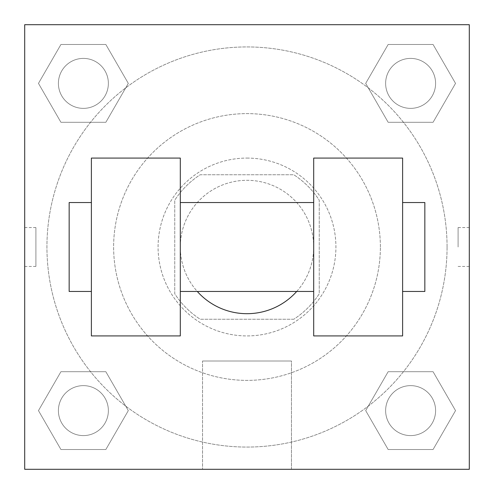 <?xml version="1.0" encoding="UTF-8"?>
<svg xmlns="http://www.w3.org/2000/svg" width="494" height="494" viewBox="0 0 494 494"><rect width="100%" height="100%" fill="white"/><g stroke="black" fill="none" stroke-linecap="round" stroke-linejoin="round"><path stroke-width="0.37" stroke-dasharray="2.47 1.85" d="M296.709 291.46A66.69 66.69 0 0 0 213.655 189.245A66.69 66.69 0 0 0 213.655 304.755A66.69 66.69 0 0 0 313.69 247A66.69 66.69 0 0 0 223.202 184.7A66.69 66.69 0 0 0 197.291 291.46M293.788 319.248L200.212 319.248A86.073 86.073 0 0 1 174.753 293.788L174.753 200.212A86.073 86.073 0 0 1 200.212 174.753L293.788 174.753A86.073 86.073 0 0 1 319.248 200.212L319.248 293.788A86.073 86.073 0 0 1 293.788 319.248L200.212 319.248A86.073 86.073 0 0 1 174.753 293.788L174.753 200.212A86.073 86.073 0 0 1 200.212 174.753L293.788 174.753A86.073 86.073 0 0 1 319.248 200.212L319.248 293.788A86.073 86.073 0 0 1 293.788 319.248M247 158.08A88.92 88.92 0 0 1 324.008 291.46A88.92 88.92 0 0 1 169.992 291.46A88.92 88.92 0 0 1 247 158.08A88.92 88.92 0 0 0 158.08 247A88.92 88.92 0 0 0 247 335.92A88.92 88.92 0 0 0 335.92 247A88.92 88.92 0 0 0 247 158.08M380.38 247A133.38 133.38 0 0 0 180.31 131.49A133.38 133.38 0 0 0 180.31 362.51A133.38 133.38 0 0 0 380.38 247A133.38 133.38 0 0 0 180.31 131.49A133.38 133.38 0 0 0 180.31 362.51A133.38 133.38 0 0 0 380.38 247M38.464 83.387L60.929 44.485L105.846 44.485L128.31 83.387L105.846 122.29L60.929 122.29L38.464 83.387L60.929 44.485L105.846 44.485L128.31 83.387L105.846 122.29L60.929 122.29L38.464 83.387L60.929 44.485L105.846 44.485L128.31 83.387L105.846 122.29L60.929 122.29L38.464 83.387M38.464 410.613L60.929 371.71L105.846 371.71L128.31 410.613L105.846 449.515L60.929 449.515L38.464 410.613L60.929 371.71L105.846 371.71L128.31 410.613L105.846 449.515L60.929 449.515L38.464 410.613L60.929 371.71L105.846 371.71L128.31 410.613L105.846 449.515L60.929 449.515L38.464 410.613M24.7 469.3L24.7 24.7L469.3 24.7L469.3 469.3L24.7 469.3L24.7 24.7L469.3 24.7L469.3 469.3L24.7 469.3L24.7 24.7L469.3 24.7L469.3 469.3L24.7 469.3L24.7 24.7L469.3 24.7L469.3 469.3L24.7 469.3M365.69 83.387L388.154 44.485L433.071 44.485L455.536 83.387L433.071 122.29L388.154 122.29L365.69 83.387L388.154 44.485L433.071 44.485L455.536 83.387L433.071 122.29L388.154 122.29L365.69 83.387L388.154 44.485L433.071 44.485L455.536 83.387L433.071 122.29L388.154 122.29L365.69 83.387M365.69 410.613L388.154 371.71L433.071 371.71L455.536 410.613L433.071 449.515L388.154 449.515L365.69 410.613L388.154 371.71L433.071 371.71L455.536 410.613L433.071 449.515L388.154 449.515L365.69 410.613L388.154 371.71L433.071 371.71L455.536 410.613L433.071 449.515L388.154 449.515L365.69 410.613M266.451 24.7L227.549 24.719L266.451 24.7M447.07 247A200.07 200.07 0 0 0 146.965 73.736A200.07 200.07 0 0 0 146.965 420.264A200.07 200.07 0 0 0 447.07 247A200.07 200.07 0 0 0 146.965 73.736A200.07 200.07 0 0 0 146.965 420.264A200.07 200.07 0 0 0 447.07 247M108.371 410.613A24.984 24.984 0 0 0 70.895 388.976A24.984 24.984 0 0 0 70.895 432.25A24.984 24.984 0 0 0 108.371 410.613A24.984 24.984 0 0 0 70.895 388.976A24.984 24.984 0 0 0 70.895 432.25A24.984 24.984 0 0 0 108.371 410.613A24.984 24.984 0 0 0 70.895 388.976A24.984 24.984 0 0 0 70.895 432.25A24.984 24.984 0 0 0 108.371 410.613A24.984 24.984 0 0 0 70.895 388.976A24.984 24.984 0 0 0 70.895 432.25A24.984 24.984 0 0 0 108.371 410.613M108.371 83.387A24.984 24.984 0 0 0 70.895 61.75A24.984 24.984 0 0 0 70.895 105.024A24.984 24.984 0 0 0 108.371 83.387A24.984 24.984 0 0 0 70.895 61.75A24.984 24.984 0 0 0 70.895 105.024A24.984 24.984 0 0 0 108.371 83.387A24.984 24.984 0 0 0 70.895 61.75A24.984 24.984 0 0 0 70.895 105.024A24.984 24.984 0 0 0 108.371 83.387A24.984 24.984 0 0 0 70.895 61.75A24.984 24.984 0 0 0 70.895 105.024A24.984 24.984 0 0 0 108.371 83.387M435.597 83.387A24.984 24.984 0 0 0 398.121 61.75A24.984 24.984 0 0 0 398.121 105.024A24.984 24.984 0 0 0 435.597 83.387A24.984 24.984 0 0 0 398.121 61.75A24.984 24.984 0 0 0 398.121 105.024A24.984 24.984 0 0 0 435.597 83.387A24.984 24.984 0 0 0 398.121 61.75A24.984 24.984 0 0 0 398.121 105.024A24.984 24.984 0 0 0 435.597 83.387A24.984 24.984 0 0 0 398.121 61.75A24.984 24.984 0 0 0 398.121 105.024A24.984 24.984 0 0 0 435.597 83.387M385.629 410.613A24.984 24.984 0 0 1 423.105 388.976A24.984 24.984 0 0 1 423.105 432.25A24.984 24.984 0 0 1 385.629 410.613A24.984 24.984 0 0 1 423.105 388.976A24.984 24.984 0 0 1 423.105 432.25A24.984 24.984 0 0 1 385.629 410.613M291.46 469.3L202.54 469.3L291.46 469.3L202.54 469.3L291.46 469.3L291.46 360.997L202.54 360.997L291.46 360.997L291.46 469.3M24.7 247L24.7 227.549L24.7 247M469.3 247L469.3 227.549L469.3 247M458.099 247L458.099 227.549L458.099 247M24.719 247L24.719 227.549L24.719 247M435.597 410.613A24.984 24.984 0 0 0 398.121 388.976A24.984 24.984 0 0 0 398.121 432.25A24.984 24.984 0 0 0 435.597 410.613A24.984 24.984 0 0 0 398.121 388.976A24.984 24.984 0 0 0 398.121 432.25A24.984 24.984 0 0 0 435.597 410.613M469.281 227.549L469.281 266.451L469.3 227.549L469.3 266.451L469.3 227.549L458.099 227.549M202.54 360.997L291.46 360.997L202.54 360.997L202.54 469.3L202.54 360.997M24.719 266.451L24.7 227.549L24.7 266.451L35.901 266.451L35.901 227.549L35.901 266.451M247 24.719L266.451 24.719L247 24.719M313.69 158.08L313.69 335.92L402.61 335.92L402.61 158.08L313.69 158.08M91.39 158.08L180.31 158.08L180.31 335.92L91.39 335.92L91.39 158.08M313.69 247L313.69 202.54L313.69 247M180.31 247L180.31 202.54L180.31 247M402.61 247L402.61 202.54L402.61 247M424.84 202.54L424.84 291.46M91.39 247L91.39 291.46L91.39 247M69.16 291.46L69.16 202.54M458.099 266.451L469.281 266.451M24.719 227.549L35.901 227.549"/><path stroke-width="0.74" d="M197.291 291.46A66.69 66.69 0 0 0 296.709 291.46M469.3 24.7L469.3 469.3L24.7 469.3L24.7 24.7L469.3 24.7M313.69 158.08L313.69 335.92L402.61 335.92L402.61 158.08L313.69 158.08M180.31 335.92L180.31 158.08L91.39 158.08L91.39 335.92L180.31 335.92M402.61 291.46L424.84 291.46L424.84 202.54L402.61 202.54M91.39 202.54L69.16 202.54L69.16 291.46L91.39 291.46M313.69 202.54L180.31 202.54M313.69 291.46L180.31 291.46"/></g></svg>
